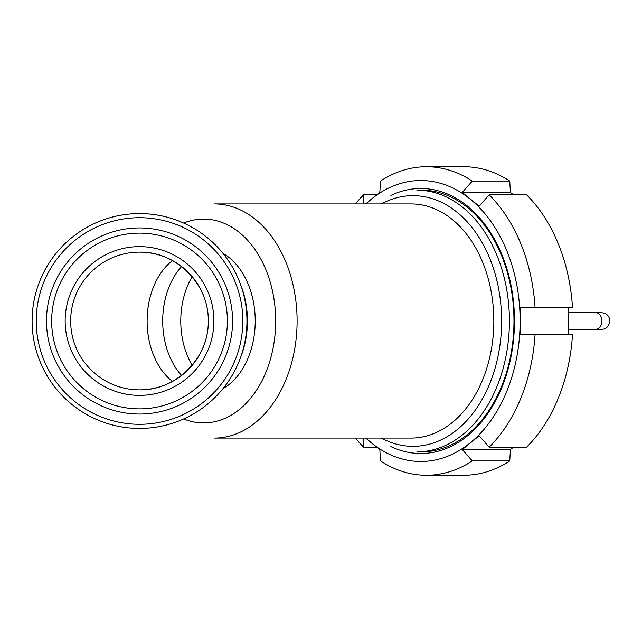 <?xml version="1.0" encoding="UTF-8"?>
<svg xmlns="http://www.w3.org/2000/svg" width="642" height="642" viewBox="0 0 642 642"><rect width="100%" height="100%" fill="white"/><g stroke="black" fill="none" stroke-linecap="round" stroke-linejoin="round"><path stroke-width="0.96" d="M192.143 276.766A68.863 48.696 -90 0 0 190.73 362.73A68.863 48.696 -90 0 0 192.143 365.234M223.207 260.443A103.298 103.298 0 0 1 150.132 423.752A103.298 103.298 0 0 1 45.245 278.813A103.298 103.298 0 0 1 223.207 260.443M226.554 258.02A107.431 107.431 0 0 0 41.473 277.119A107.431 107.431 0 0 0 150.557 427.861A107.431 107.431 0 0 0 226.554 258.02M214.901 266.454A93.034 93.034 0 0 1 149.08 413.544A93.034 93.034 0 0 1 54.602 283.002A93.034 93.034 0 0 1 214.901 266.454M195.312 280.626A68.863 68.863 0 0 1 146.601 389.501A68.863 68.863 0 0 1 76.671 292.872A68.863 68.863 0 0 1 195.312 280.626M199.782 277.4A74.376 74.376 0 0 1 147.162 394.982A74.376 74.376 0 0 1 71.639 290.625A74.376 74.376 0 0 1 199.782 277.4M210.712 269.488A87.874 87.874 0 0 1 148.551 408.408A87.874 87.874 0 0 1 59.321 285.112A87.874 87.874 0 0 1 210.712 269.488M509.411 321A130.84 92.52 -90 0 0 416.891 190.16L421.457 190.16A130.84 92.52 90 0 1 513.977 321A130.84 92.52 90 0 1 421.457 451.84L416.891 451.84A130.84 92.52 -90 0 0 509.411 321M381.348 203.931A125.334 88.62 90 0 1 501.619 321A125.334 88.62 90 0 1 381.348 438.069M376.758 447.169L363.653 447.169L363.099 438.069M365.619 438.069L379.823 449.544L380.521 460.94A154.257 109.076 90 0 0 426.408 475.257L463.861 475.257A154.257 109.076 90 0 0 509.74 460.94L472.295 460.94L462.296 449.544L510.438 449.544L509.74 460.94M462.296 449.544L479.165 435.774L489.164 447.169L526.609 447.169A154.257 109.076 90 0 0 572.495 334.771L520.397 334.771L520.124 321L520.397 307.229L572.495 307.229A154.257 109.076 90 0 0 526.609 194.831L489.164 194.831L479.165 206.226L462.296 192.456L510.438 192.456L513.512 194.831M513.512 447.169L510.438 449.544M568.539 307.229L568.539 334.771M462.296 192.456L472.295 181.06L509.74 181.06L510.438 192.456M472.295 181.06A154.257 109.076 90 0 0 426.408 166.743A154.257 109.076 90 0 0 380.521 181.06L379.823 192.456L365.619 203.931M363.099 203.931L363.653 194.831L376.758 194.831M355.379 203.931A154.257 109.076 90 0 1 363.653 194.831M365.876 203.931A140.486 99.333 90 0 1 371.116 199.341A140.486 99.333 90 0 1 470.458 199.341A140.486 99.333 90 0 1 520.124 321A140.486 99.333 90 0 1 470.458 442.659A140.486 99.333 90 0 1 371.116 442.659A140.486 99.333 90 0 1 365.876 438.069M489.164 194.831A154.257 109.076 90 0 1 535.051 307.229M535.051 334.771A154.257 109.076 90 0 1 489.164 447.169M472.295 460.94A154.257 109.076 90 0 1 426.408 475.257M426.408 166.743L463.861 166.743A154.257 109.076 90 0 1 509.74 181.06M390.906 195.425A132.493 93.684 90 0 1 514.475 321A132.493 93.684 90 0 1 390.906 446.575M363.653 447.169A154.257 109.076 90 0 1 355.379 438.069M139.442 389.863C176.221 390.761 209.172 357.771 208.241 321C209.172 284.229 176.221 251.239 139.442 252.137M181.558 266.582A68.863 48.696 -90 0 0 181.558 375.418M297.037 325.679A117.069 82.778 -90 0 0 214.324 203.931L411.049 203.931A117.069 82.778 90 0 1 493.826 321A117.069 82.778 90 0 1 493.762 325.679A117.069 82.778 90 0 1 411.049 438.069L214.324 438.069A117.069 82.778 -90 0 0 297.037 325.679M183.668 418.937A101.918 72.064 -90 0 0 275.619 325.069A101.918 72.064 -90 0 0 183.668 223.063M222.967 388.667A72.995 51.617 -90 0 0 255.187 323.913A72.995 51.617 -90 0 0 222.967 253.333M568.716 312.734L595.993 312.734A8.266 5.842 90 0 1 601.835 321A8.266 5.842 90 0 1 595.993 329.266L568.716 329.266M172.433 260.596A68.863 48.696 -90 0 0 147.122 321A68.863 48.696 -90 0 0 172.433 381.404M240.935 356.47A72.995 51.617 -90 0 0 247.395 323.913A72.995 51.617 -90 0 0 240.935 285.529M595.993 329.266L601.634 329.266C606.088 329.306 608.841 326.553 609.9 321C609.41 315.984 606.658 313.224 601.634 312.734L595.993 312.734L601.634 312.734"/></g></svg>
